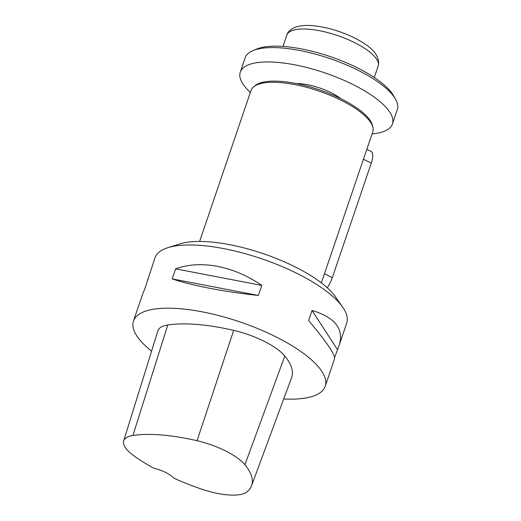 <?xml version="1.0" encoding="UTF-8"?>
<svg xmlns="http://www.w3.org/2000/svg" width="521" height="521" viewBox="0 0 521 521"><rect width="100%" height="100%" fill="white"/><g stroke="black" fill="none" stroke-linecap="round" stroke-linejoin="round"><path stroke-width="0.78" d="M325.195 386.302L334.56 358.78C335.231 354.664 326.576 341.906 308.614 320.513L312.033 310.457C334.938 317.348 344.023 328.823 339.295 344.889L346.712 323.085A101.263 33.468 -161.2 0 0 342.707 307.221A101.263 33.468 -161.2 0 0 261.64 258.768A101.263 33.468 -161.2 0 0 167.847 247.696A101.263 33.468 -161.2 0 0 166.173 248.263A101.263 33.468 -161.2 0 0 154.991 257.817L144.779 288.992L142.839 293.512L133.474 321.034A101.263 33.468 18.8 0 1 144.656 311.48A101.263 33.468 18.8 0 1 258.37 328.862A101.263 33.468 18.8 0 1 325.195 386.302A101.263 33.468 18.8 0 1 283.704 398.969M151.578 351.18A101.263 33.468 18.8 0 1 133.474 321.034M339.295 344.889L334.606 357.497M147.528 280.904L147.567 279.621M261.77 285.417L258.344 295.472C225.046 291.955 191.826 285.567 172.204 278.898L175.629 268.843C200.657 259.627 233.877 266.016 261.77 285.417L175.629 268.843M123.679 440.909L157.922 330.789A48.219 15.936 18.8 0 1 167.788 324.993A115.727 38.248 18.8 0 1 233.675 330.373A48.219 15.936 18.8 0 1 284.811 356.025A115.727 38.248 18.8 0 1 291.63 377.575L251.571 485.722A112.66 37.238 18.8 0 1 246.707 492.065A45.151 14.92 18.8 0 1 200.162 488.639A112.66 37.238 18.8 0 1 173.864 478.187A19.29 6.376 18.8 0 0 153.793 468.223A112.66 37.238 18.8 0 1 134.249 456.07A45.151 14.92 18.8 0 1 123.679 440.909A45.151 14.92 18.8 0 1 132.914 435.484A112.66 37.238 18.8 0 1 197.055 440.727A45.151 14.92 18.8 0 1 244.935 464.739A112.66 37.238 18.8 0 1 251.571 485.722M258.344 295.472L172.204 278.898M337.354 349.415L312.033 310.457M167.847 247.696L179.992 243.861A90.009 29.749 18.8 0 1 263.365 253.701A90.009 29.749 18.8 0 1 335.426 296.775L342.707 307.221M253.675 86.773L255.16 85.561A63.262 20.912 18.8 0 1 259.543 83.178A63.262 20.912 18.8 0 1 324.648 91.696A63.262 20.912 18.8 0 1 372.456 125.496L372.893 127.358A64.291 21.25 -161.2 0 0 324.303 93.005A64.291 21.25 -161.2 0 0 258.136 84.35A64.291 21.25 -161.2 0 0 253.675 86.773A64.291 21.25 -161.2 0 0 251.037 90.413L199.621 241.431M321.353 282.87L372.762 131.852A64.291 21.25 -161.2 0 0 372.893 127.358M296.566 83.607A32.146 10.622 18.8 0 1 340.838 98.677M252.978 50.615L256.684 49.065A77.154 25.503 18.8 0 1 257.706 48.668A77.154 25.503 18.8 0 1 331.519 57.043A77.154 25.503 18.8 0 1 393.511 95.649L395.504 99.133A80.371 26.564 -161.2 0 0 330.933 58.925A80.371 26.564 -161.2 0 0 254.04 50.198A80.371 26.564 -161.2 0 0 252.978 50.615A80.371 26.564 -161.2 0 0 245.163 57.785L240.272 72.145A80.371 26.564 18.8 0 1 249.149 64.565A80.371 26.564 18.8 0 1 339.399 78.352A80.371 26.564 18.8 0 1 392.437 123.946A80.371 26.564 18.8 0 1 372.085 133.851M250.354 92.412A80.371 26.564 18.8 0 1 240.272 72.145M392.437 123.946L397.321 109.579A80.371 26.564 -161.2 0 0 395.504 99.133M366.81 149.338L371.115 151.481A16.047 5.724 116.5 0 1 371.284 163.151L332.3 277.66A16.047 5.724 116.5 0 1 327.266 287.781M292.164 30.563A48.219 15.936 -161.2 0 0 286.837 35.115C287.592 32.015 290.418 29.378 295.322 27.209L299.38 26.109C304.153 25.249 309.735 25.229 316.123 26.05C323.567 27.007 331.304 28.857 339.347 31.605C349.865 35.246 358.793 39.648 366.133 44.806C375.908 51.54 379.907 58.671 378.135 66.193A48.219 15.936 -161.2 0 0 346.315 38.841A48.219 15.936 -161.2 0 0 292.164 30.563M132.914 435.484L167.788 324.993M197.055 440.727L233.675 330.373M244.935 464.739L284.811 356.025M363.437 159.244L371.284 163.151M324.459 273.753L332.3 277.66M374.286 77.505L378.135 66.193M282.988 46.428L286.837 35.115"/></g></svg>
